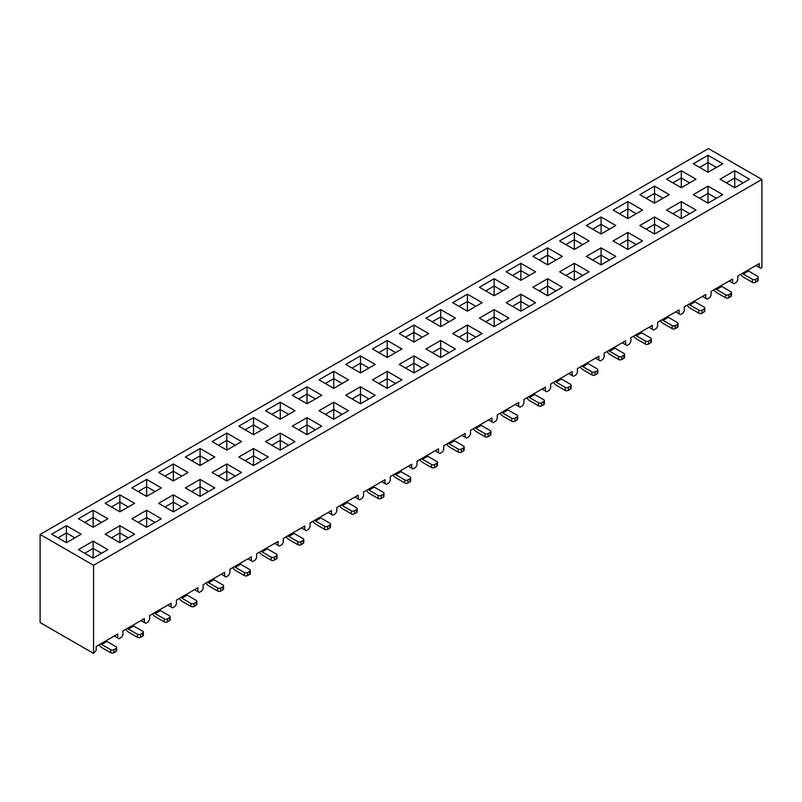 <?xml version="1.0" encoding="UTF-8"?>
<svg xmlns="http://www.w3.org/2000/svg" width="802" height="802" viewBox="0 0 802 802"><rect width="100%" height="100%" fill="white"/><g stroke="black" fill="none" stroke-linecap="round" stroke-linejoin="round"><path stroke-width="1.2" d="M385 479.696L385 483.576L386.374 484.368L388.9 482.914L390.263 480.538L390.263 476.649L411.737 464.258L411.737 468.147L413.1 468.939L415.626 467.476L417 465.11L417 461.22L438.473 448.819L438.473 452.709L439.837 453.501L442.363 452.047L443.727 449.671L443.727 445.782L465.2 433.391L465.2 437.28L466.574 438.062L469.1 436.609L470.463 434.243L470.463 430.353L491.937 417.952L491.937 421.842L493.3 422.634L495.826 421.17L497.2 418.804L497.2 414.915L518.673 402.524L518.673 406.413L520.037 407.195L522.563 405.742L523.927 403.366L523.927 399.486L545.4 387.085L545.4 390.975L546.774 391.767L549.3 390.303L550.663 387.937L550.663 384.048L572.137 371.647L572.137 375.536L573.5 376.328L576.026 374.875L577.4 372.499L577.4 368.609L598.873 356.218L598.873 360.108L600.237 360.9L602.763 359.436L604.127 357.07L604.127 353.181L625.6 340.78L625.6 344.67L626.974 345.462L629.5 344.008L630.863 341.632L630.863 337.742L652.337 325.351L652.337 329.241L653.7 330.023L656.226 328.569L657.6 326.203L657.6 322.314L679.073 309.913L679.073 313.803L680.437 314.595L682.963 313.131L684.327 310.765L684.327 306.875L705.8 294.474L705.8 298.364L707.174 299.156L709.7 297.702L711.063 295.326L711.063 291.437L732.537 279.046L732.537 282.936L733.9 283.728L736.426 282.264L737.8 279.898L737.8 276.008L759.273 263.607L759.273 267.497L760.637 268.289L761.9 267.557L761.9 179.447L93.563 565.31L93.563 653.419L96.2 650.322L96.2 646.432L117.673 634.031L117.673 637.921L119.037 638.713L121.563 637.259L122.927 634.883L122.927 630.994L144.4 618.603L144.4 622.492L145.774 623.284L148.3 621.821L149.663 619.455L149.663 615.565L171.137 603.164L171.137 607.054L172.5 607.846L175.026 606.382L176.4 604.016L176.4 600.127L197.873 587.736L197.873 591.625L199.237 592.407L201.763 590.954L203.127 588.578L203.127 584.698L224.6 572.297L224.6 576.187L225.974 576.979L228.5 575.515L229.863 573.149L229.863 569.26L251.337 556.859L251.337 560.748L252.7 561.54L255.226 560.087L256.6 557.711L256.6 553.821L278.073 541.43L278.073 545.32L279.437 546.112L281.963 544.648L283.327 542.282L283.327 538.393L304.8 525.992L304.8 529.881L306.174 530.673L308.7 529.22L310.063 526.844L310.063 522.954L331.537 510.563L331.537 514.453L332.9 515.235L335.426 513.781L336.8 511.415L336.8 507.526L358.273 495.125L358.273 499.014L359.637 499.806L362.163 498.343L363.527 495.977L363.527 492.087L385 479.696L385 483.576L381.632 481.631L386.374 484.368L388.9 482.914L390.263 480.538L390.263 476.649L411.737 464.258L411.737 468.147L408.368 466.203L413.1 468.939L415.626 467.476L417 465.11L417 461.22L438.473 448.819L438.473 452.709L435.105 450.764L439.837 453.501L442.363 452.047L443.727 449.671L443.727 445.782L465.2 433.391L465.2 437.28L461.832 435.336L466.574 438.062L469.1 436.609L470.463 434.243L470.463 430.353L491.937 417.952L491.937 421.842L488.568 419.897L493.3 422.634L495.826 421.17L497.2 418.804L497.2 414.915L518.673 402.524L518.673 406.413L515.305 404.469L520.037 407.195L522.563 405.742L523.927 403.366L523.927 399.486L545.4 387.085L545.4 390.975L542.032 389.03L546.774 391.767L549.3 390.303L550.663 387.937L550.663 384.048L572.137 371.647L572.137 375.536L568.768 373.592L573.5 376.328L576.026 374.875L577.4 372.499L577.4 368.609L598.873 356.218L598.873 360.108L595.505 358.163L600.237 360.9L602.763 359.436L604.127 357.07L604.127 353.181L625.6 340.78L625.6 344.67L622.232 342.725L626.974 345.462L629.5 344.008L630.863 341.632L630.863 337.742L652.337 325.351L652.337 329.241L648.968 327.296L653.7 330.023L656.226 328.569L657.6 326.203L657.6 322.314L679.073 309.913L679.073 313.803L675.705 311.858L680.437 314.595L682.963 313.131L684.327 310.765L684.327 306.875L705.8 294.474L705.8 298.364L702.432 296.419L707.174 299.156L709.7 297.702L711.063 295.326L711.063 291.437L732.537 279.046L732.537 282.936L729.168 280.991L733.9 283.728L736.426 282.264L737.8 279.898L737.8 276.008L759.273 263.607L759.273 267.497L755.905 265.552L760.637 268.289L761.9 267.557L761.9 179.447L708.437 148.581L761.9 179.447L93.563 565.31L93.563 653.419L96.2 650.322L96.2 646.432L117.673 634.031L117.673 637.921L114.305 635.976L119.037 638.713L121.563 637.259L122.927 634.883L122.927 630.994L144.4 618.603L144.4 622.492L141.032 620.548L145.774 623.284L148.3 621.821L149.663 619.455L149.663 615.565L171.137 603.164L171.137 607.054L167.768 605.109L172.5 607.846L175.026 606.382L176.4 604.016L176.4 600.127L197.873 587.736L197.873 591.625L194.505 589.681L199.237 592.407L201.763 590.954L203.127 588.578L203.127 584.698L224.6 572.297L224.6 576.187L221.232 574.242L225.974 576.979L228.5 575.515L229.863 573.149L229.863 569.26L251.337 556.859L251.337 560.748L247.968 558.804L252.7 561.54L255.226 560.087L256.6 557.711L256.6 553.821L278.073 541.43L278.073 545.32L274.705 543.375L279.437 546.112L281.963 544.648L283.327 542.282L283.327 538.393L304.8 525.992L304.8 529.881L301.432 527.937L306.174 530.673L308.7 529.22L310.063 526.844L310.063 522.954L331.537 510.563L331.537 514.453L328.168 512.508L332.9 515.235L335.426 513.781L336.8 511.415L336.8 507.526L358.273 495.125L358.273 499.014L354.905 497.07L359.637 499.806L362.163 498.343L363.527 495.977L363.527 492.087L385 479.696M40.1 622.553L40.1 534.443L708.437 148.581L40.1 534.443L93.563 565.31L40.1 534.443L40.1 622.553L93.563 653.419L40.1 622.553M627.816 249.452L613.079 240.941L627.816 232.44L642.542 240.941L627.816 249.452L627.816 239.728L619.395 244.59L627.816 239.728L627.816 249.452L642.542 240.941L627.816 232.44L613.079 240.941L627.816 249.452M253.542 465.531L238.816 457.03L253.542 448.518L268.279 457.03L253.542 465.531L253.542 455.807L261.963 460.669L253.542 455.807L245.121 460.669L253.542 455.807L253.542 465.531L268.279 457.03L253.542 448.518L238.816 457.03L253.542 465.531M333.742 419.225L319.016 410.724L333.742 402.213L348.479 410.724L333.742 419.225L333.742 409.511L342.163 414.363L333.742 409.511L325.321 414.363L333.742 409.511L333.742 419.225L348.479 410.724L333.742 402.213L319.016 410.724L333.742 419.225M173.342 511.836L158.616 503.325L173.342 494.824L188.079 503.325L173.342 511.836L173.342 502.112L164.921 506.974L173.342 502.112L173.342 511.836L188.079 503.325L173.342 494.824L173.342 502.112L181.763 506.974L173.342 502.112L173.342 494.824L158.616 503.325L173.342 511.836M387.216 388.358L372.479 379.857L387.216 371.346L401.942 379.857L387.216 388.358L387.216 378.634L395.637 383.496L387.216 378.634L378.795 383.496L387.216 378.634L387.216 388.358L401.942 379.857L387.216 371.346L387.216 378.634L387.216 371.346L372.479 379.857L387.216 388.358M146.616 527.265L131.879 518.764L146.616 510.252L161.342 518.764L146.616 527.265L146.616 517.551L138.195 522.413L146.616 517.551L146.616 527.265L161.342 518.764L146.616 510.252L146.616 517.551L155.037 522.413L146.616 517.551L146.616 510.252L131.879 518.764L146.616 527.265M467.416 342.053L452.679 333.552L467.416 325.041L482.142 333.552L467.416 342.053L467.416 332.339L475.837 337.201L467.416 332.339L458.995 337.201L467.416 332.339L467.416 342.053L482.142 333.552L467.416 325.041L467.416 332.339L467.416 325.041L452.679 333.552L467.416 342.053M681.279 218.585L666.542 210.074L681.279 201.573L696.016 210.074L681.279 218.585L681.279 208.861L689.7 213.723L681.279 208.861L672.858 213.723L681.279 208.861L681.279 218.585L696.016 210.074L681.279 201.573L666.542 210.074L681.279 218.585M119.879 542.703L105.142 534.192L119.879 525.691L134.616 534.192L119.879 542.703L119.879 532.979L111.458 537.841L119.879 532.979L119.879 542.703L134.616 534.192L119.879 525.691L119.879 532.979L128.3 537.841L119.879 532.979L119.879 525.691L105.142 534.192L119.879 542.703M413.942 372.93L399.216 364.419L413.942 355.908L428.679 364.419L413.942 372.93L413.942 363.206L422.363 368.068L413.942 363.206L405.521 368.068L413.942 363.206L413.942 372.93L428.679 364.419L413.942 355.908L399.216 364.419L413.942 372.93M734.742 187.718L720.016 179.207L734.742 170.696L749.479 179.207L734.742 187.718L734.742 177.994L743.163 182.856L734.742 177.994L726.321 182.856L734.742 177.994L734.742 187.718L749.479 179.207L734.742 170.696L720.016 179.207L734.742 187.718M226.816 480.969L212.079 472.458L226.816 463.957L241.542 472.458L226.816 480.969L226.816 471.245L235.237 476.107L226.816 471.245L218.395 476.107L226.816 471.245L226.816 480.969L241.542 472.458L226.816 463.957L226.816 471.245L226.816 463.957L212.079 472.458L226.816 480.969M280.279 450.102L265.542 441.591L280.279 433.08L295.016 441.591L280.279 450.102L280.279 440.378L288.7 445.24L280.279 440.378L271.858 445.24L280.279 440.378L280.279 450.102L295.016 441.591L280.279 433.08L265.542 441.591L280.279 450.102M574.342 280.319L559.616 271.808L574.342 263.307L589.079 271.808L574.342 280.319L574.342 270.595L582.763 275.457L574.342 270.595L565.921 275.457L574.342 270.595L574.342 280.319L589.079 271.808L574.342 263.307L559.616 271.808L574.342 280.319M708.016 203.147L693.279 194.645L708.016 186.134L722.742 194.645L708.016 203.147L708.016 193.422L699.595 198.284L708.016 193.422L708.016 203.147L722.742 194.645L708.016 186.134L693.279 194.645L708.016 203.147M440.679 357.492L425.942 348.98L440.679 340.479L455.416 348.98L440.679 357.492L440.679 347.767L449.1 352.629L440.679 347.767L432.258 352.629L440.679 347.767L440.679 357.492L455.416 348.98L440.679 340.479L425.942 348.98L440.679 357.492M93.142 558.142L78.416 549.631L93.142 541.119L107.879 549.631L93.142 558.142L93.142 548.418L101.563 553.28L93.142 548.418L84.721 553.28L93.142 548.418L93.142 558.142L107.879 549.631L93.142 541.119L93.142 548.418L93.142 541.119L78.416 549.631L93.142 558.142M200.079 496.398L185.342 487.897L200.079 479.385L214.816 487.897L200.079 496.398L200.079 486.674L208.5 491.536L200.079 486.674L191.658 491.536L200.079 486.674L200.079 496.398L214.816 487.897L200.079 479.385L185.342 487.897L200.079 496.398M494.142 326.625L479.416 318.113L494.142 309.612L508.879 318.113L494.142 326.625L494.142 316.9L502.563 321.762L494.142 316.9L485.721 321.762L494.142 316.9L494.142 326.625L508.879 318.113L494.142 309.612L479.416 318.113L494.142 326.625M654.542 234.014L639.816 225.512L654.542 217.001L669.279 225.512L654.542 234.014L654.542 224.299L646.121 229.151L654.542 224.299L654.542 234.014L669.279 225.512L654.542 217.001L654.542 224.299L662.963 229.151L654.542 224.299L654.542 217.001L639.816 225.512L654.542 234.014M307.016 434.664L292.279 426.153L307.016 417.652L321.742 426.153L307.016 434.664L307.016 424.94L315.437 429.802L307.016 424.94L298.595 429.802L307.016 424.94L307.016 434.664L321.742 426.153L307.016 417.652L292.279 426.153L307.016 434.664M520.879 311.186L506.142 302.685L520.879 294.174L535.616 302.685L520.879 311.186L520.879 301.462L529.3 306.324L520.879 301.462L512.458 306.324L520.879 301.462L520.879 311.186L535.616 302.685L520.879 294.174L520.879 301.462L520.879 294.174L506.142 302.685L520.879 311.186M601.079 264.881L586.342 256.379L601.079 247.868L615.816 256.379L601.079 264.881L601.079 255.166L592.658 260.028L601.079 255.166L601.079 264.881L615.816 256.379L601.079 247.868L601.079 255.166L609.5 260.028L601.079 255.166L601.079 247.868L586.342 256.379L601.079 264.881M360.479 403.797L345.742 395.286L360.479 386.785L375.216 395.286L360.479 403.797L360.479 394.073L368.9 398.935L360.479 394.073L352.058 398.935L360.479 394.073L360.479 403.797L375.216 395.286L360.479 386.785L360.479 394.073L360.479 386.785L345.742 395.286L360.479 403.797M547.616 295.758L532.879 287.246L547.616 278.735L562.342 287.246L547.616 295.758L547.616 286.033L556.037 290.895L547.616 286.033L539.195 290.895L547.616 286.033L547.616 295.758L562.342 287.246L547.616 278.735L547.616 286.033L547.616 278.735L532.879 287.246L547.616 295.758M387.216 357.492L372.479 348.98L387.216 340.479L401.942 348.98L387.216 357.492L387.216 347.767L378.795 352.629L387.216 347.767L387.216 357.492L401.942 348.98L387.216 340.479L387.216 347.767L395.637 352.629L387.216 347.767L387.216 340.479L372.479 348.98L387.216 357.492M681.279 187.718L666.542 179.207L681.279 170.696L696.016 179.207L681.279 187.718L681.279 177.994L689.7 182.856L681.279 177.994L672.858 182.856L681.279 177.994L681.279 187.718L696.016 179.207L681.279 170.696L666.542 179.207L681.279 187.718M360.479 372.93L345.742 364.419L360.479 355.908L375.216 364.419L360.479 372.93L360.479 363.206L352.058 368.068L360.479 363.206L360.479 372.93L375.216 364.419L360.479 355.908L345.742 364.419L360.479 372.93M574.342 249.452L559.616 240.941L574.342 232.44L589.079 240.941L574.342 249.452L574.342 239.728L565.921 244.59L574.342 239.728L574.342 249.452L589.079 240.941L574.342 232.44L574.342 239.728L582.763 244.59L574.342 239.728L574.342 232.44L559.616 240.941L574.342 249.452M413.942 342.053L399.216 333.552L413.942 325.041L428.679 333.552L413.942 342.053L413.942 332.339L405.521 337.201L413.942 332.339L413.942 342.053L428.679 333.552L413.942 325.041L399.216 333.552L413.942 342.053M601.079 234.014L586.342 225.512L601.079 217.001L615.816 225.512L601.079 234.014L601.079 224.299L592.658 229.151L601.079 224.299L601.079 234.014L615.816 225.512L601.079 217.001L601.079 224.299L609.5 229.151L601.079 224.299L601.079 217.001L586.342 225.512L601.079 234.014M280.279 419.225L265.542 410.724L280.279 402.213L295.016 410.724L280.279 419.225L280.279 409.511L288.7 414.363L280.279 409.511L271.858 414.363L280.279 409.511L280.279 419.225L295.016 410.724L280.279 402.213L265.542 410.724L280.279 419.225M520.879 280.319L506.142 271.808L520.879 263.307L535.616 271.808L520.879 280.319L520.879 270.595L529.3 275.457L520.879 270.595L512.458 275.457L520.879 270.595L520.879 280.319L535.616 271.808L520.879 263.307L506.142 271.808L520.879 280.319M119.879 511.836L105.142 503.325L119.879 494.824L134.616 503.325L119.879 511.836L119.879 502.112L128.3 506.974L119.879 502.112L111.458 506.974L119.879 502.112L119.879 511.836L134.616 503.325L119.879 494.824L119.879 502.112L119.879 494.824L105.142 503.325L119.879 511.836M467.416 311.186L452.679 302.685L467.416 294.174L482.142 302.685L467.416 311.186L467.416 301.462L475.837 306.324L467.416 301.462L458.995 306.324L467.416 301.462L467.416 311.186L482.142 302.685L467.416 294.174L467.416 301.462L467.416 294.174L452.679 302.685L467.416 311.186M66.416 542.703L51.679 534.192L66.416 525.691L81.142 534.192L66.416 542.703L66.416 532.979L74.837 537.841L66.416 532.979L57.995 537.841L66.416 532.979L66.416 542.703L81.142 534.192L66.416 525.691L66.416 532.979L66.416 525.691L51.679 534.192L66.416 542.703M200.079 465.531L185.342 457.03L200.079 448.518L214.816 457.03L200.079 465.531L200.079 455.807L191.658 460.669L200.079 455.807L200.079 465.531L214.816 457.03L200.079 448.518L200.079 455.807L208.5 460.669L200.079 455.807L200.079 448.518L185.342 457.03L200.079 465.531M253.542 434.664L238.816 426.153L253.542 417.652L268.279 426.153L253.542 434.664L253.542 424.94L261.963 429.802L253.542 424.94L245.121 429.802L253.542 424.94L253.542 434.664L268.279 426.153L253.542 417.652L253.542 424.94L253.542 417.652L238.816 426.153L253.542 434.664M440.679 326.625L425.942 318.113L440.679 309.612L455.416 318.113L440.679 326.625L440.679 316.9L449.1 321.762L440.679 316.9L432.258 321.762L440.679 316.9L440.679 326.625L455.416 318.113L440.679 309.612L425.942 318.113L440.679 326.625M226.816 450.102L212.079 441.591L226.816 433.08L241.542 441.591L226.816 450.102L226.816 440.378L235.237 445.24L226.816 440.378L218.395 445.24L226.816 440.378L226.816 450.102L241.542 441.591L226.816 433.08L226.816 440.378L226.816 433.08L212.079 441.591L226.816 450.102M547.616 264.881L532.879 256.379L547.616 247.868L562.342 256.379L547.616 264.881L547.616 255.166L556.037 260.028L547.616 255.166L539.195 260.028L547.616 255.166L547.616 264.881L562.342 256.379L547.616 247.868L547.616 255.166L547.616 247.868L532.879 256.379L547.616 264.881M173.342 480.969L158.616 472.458L173.342 463.957L188.079 472.458L173.342 480.969L173.342 471.245L181.763 476.107L173.342 471.245L164.921 476.107L173.342 471.245L173.342 480.969L188.079 472.458L173.342 463.957L173.342 471.245L173.342 463.957L158.616 472.458L173.342 480.969M333.742 388.358L319.016 379.857L333.742 371.346L348.479 379.857L333.742 388.358L333.742 378.634L342.163 383.496L333.742 378.634L325.321 383.496L333.742 378.634L333.742 388.358L348.479 379.857L333.742 371.346L333.742 378.634L333.742 371.346L319.016 379.857L333.742 388.358M307.016 403.797L292.279 395.286L307.016 386.785L321.742 395.286L307.016 403.797L307.016 394.073L298.595 398.935L307.016 394.073L307.016 403.797L321.742 395.286L307.016 386.785L307.016 394.073L315.437 398.935L307.016 394.073L307.016 386.785L292.279 395.286L307.016 403.797M627.816 218.585L613.079 210.074L627.816 201.573L642.542 210.074L627.816 218.585L627.816 208.861L619.395 213.723L627.816 208.861L627.816 218.585L642.542 210.074L627.816 201.573L613.079 210.074L627.816 218.585M708.016 172.28L693.279 163.768L708.016 155.267L722.742 163.768L708.016 172.28L708.016 162.555L716.437 167.417L708.016 162.555L699.595 167.417L708.016 162.555L708.016 172.28L722.742 163.768L708.016 155.267L708.016 162.555L708.016 155.267L693.279 163.768L708.016 172.28M146.616 496.398L131.879 487.897L146.616 479.385L161.342 487.897L146.616 496.398L146.616 486.674L155.037 491.536L146.616 486.674L138.195 491.536L146.616 486.674L146.616 496.398L161.342 487.897L146.616 479.385L131.879 487.897L146.616 496.398M654.542 203.147L639.816 194.645L654.542 186.134L669.279 194.645L654.542 203.147L654.542 193.422L662.963 198.284L654.542 193.422L646.121 198.284L654.542 193.422L654.542 203.147L669.279 194.645L654.542 186.134L639.816 194.645L654.542 203.147M494.142 295.758L479.416 287.246L494.142 278.735L508.879 287.246L494.142 295.758L494.142 286.033L485.721 290.895L494.142 286.033L494.142 295.758L508.879 287.246L494.142 278.735L479.416 287.246L494.142 295.758M93.142 527.265L78.416 518.764L93.142 510.252L107.879 518.764L93.142 527.265L93.142 517.551L101.563 522.413L93.142 517.551L84.721 522.413L93.142 517.551L93.142 527.265L107.879 518.764L93.142 510.252L78.416 518.764L93.142 527.265M748.537 271.026L757.589 276.249L748.537 271.026L743.274 274.063A2.977 1.714 60 0 1 742.401 273.352A2.977 1.714 60 0 0 743.274 274.063L752.326 279.286L743.274 274.063L748.537 271.026A2.977 1.714 -120 0 1 747.664 270.304A2.977 1.714 -120 0 0 748.537 271.026M743.795 277.402L752.326 282.324L752.326 279.286A2.236 1.293 0 0 0 755.484 279.286L757.589 278.073A2.236 1.293 0 0 0 757.589 276.249A2.236 1.293 180 0 1 758.241 277.161A2.236 1.293 180 0 1 757.589 278.073L755.484 279.286A2.236 1.293 180 0 1 752.326 279.286L752.326 282.324L743.795 277.402A7.439 4.301 60 0 1 740.637 274.364A7.439 4.301 -120 0 0 743.795 277.402M757.589 279.286A2.236 1.293 180 0 1 757.589 281.111L755.484 282.324A2.236 1.293 180 0 1 752.326 282.324A2.236 1.293 0 0 0 755.484 282.324L755.484 279.286L755.484 282.324L757.589 281.111L757.589 278.073L757.589 281.111A2.236 1.293 0 0 0 758.241 280.199L758.241 277.161M708.016 193.422L716.437 198.284L708.016 193.422L708.016 186.134L708.016 193.422M730.853 294.725A2.236 1.293 180 0 1 730.853 296.55L728.747 297.763A2.236 1.293 180 0 1 725.589 297.763L717.068 292.84L725.589 297.763L725.589 294.725L716.537 289.492A2.977 1.714 60 0 1 715.675 288.78A2.977 1.714 60 0 0 716.537 289.492L725.589 294.725A2.236 1.293 0 0 0 728.747 294.725L730.853 293.512A2.236 1.293 0 0 0 730.853 291.687L721.8 286.454L730.853 291.687A2.236 1.293 180 0 1 731.504 292.6A2.236 1.293 180 0 1 730.853 293.512L728.747 294.725A2.236 1.293 180 0 1 725.589 294.725L725.589 297.763A2.236 1.293 0 0 0 728.747 297.763L728.747 294.725L728.747 297.763L730.853 296.55L730.853 293.512L730.853 296.55A2.236 1.293 0 0 0 731.504 295.637L731.504 292.6M720.938 285.743A2.977 1.714 -120 0 0 721.8 286.454L716.537 289.492L721.8 286.454A2.977 1.714 -120 0 1 720.938 285.743M713.91 289.803A7.439 4.301 -120 0 0 717.068 292.84A7.439 4.301 60 0 1 713.91 289.803M755.905 265.552L760.637 268.289L755.905 265.552M734.742 177.994L734.742 170.696L734.742 177.994M681.279 177.994L681.279 170.696L681.279 177.994M729.168 280.991L733.9 283.728L729.168 280.991M413.942 332.339L422.363 337.201L413.942 332.339L413.942 325.041L413.942 332.339M627.816 208.861L636.237 213.723L627.816 208.861L627.816 201.573L627.816 208.861M494.142 286.033L502.563 290.895L494.142 286.033L494.142 278.735L494.142 286.033M360.479 363.206L368.9 368.068L360.479 363.206L360.479 355.908L360.479 363.206M627.816 239.728L636.237 244.59L627.816 239.728L627.816 232.44L627.816 239.728M142.716 634.282A2.236 1.293 180 0 1 142.716 636.096L140.611 637.319A2.236 1.293 180 0 1 137.453 637.319L128.932 632.397L137.453 637.319L137.453 634.282L128.4 629.049A2.977 1.714 60 0 1 127.538 628.337A2.977 1.714 60 0 0 128.4 629.049L137.453 634.282A2.236 1.293 0 0 0 140.611 634.282L142.716 633.059A2.236 1.293 0 0 0 142.716 631.244L133.663 626.011L142.716 631.244A2.236 1.293 180 0 1 143.368 632.146A2.236 1.293 180 0 1 142.716 633.059L140.611 634.282A2.236 1.293 180 0 1 137.453 634.282L137.453 637.319A2.236 1.293 0 0 0 140.611 637.319L140.611 634.282L140.611 637.319L142.716 636.096L142.716 633.059L142.716 636.096A2.236 1.293 0 0 0 143.368 635.194L143.368 632.146M436.789 464.498A2.236 1.293 180 0 1 436.789 466.323L434.684 467.536A2.236 1.293 180 0 1 431.526 467.536L422.995 462.614L431.526 467.536L431.526 464.498L422.474 459.275A2.977 1.714 60 0 1 421.601 458.564A2.977 1.714 60 0 0 422.474 459.275L431.526 464.498A2.236 1.293 0 0 0 434.684 464.498L436.789 463.285A2.236 1.293 0 0 0 436.789 461.461L427.737 456.238L436.789 461.461A2.236 1.293 180 0 1 437.441 462.373A2.236 1.293 180 0 1 436.789 463.285L434.684 464.498A2.236 1.293 180 0 1 431.526 464.498L431.526 467.536A2.236 1.293 0 0 0 434.684 467.536L434.684 464.498L434.684 467.536L436.789 466.323L436.789 463.285L436.789 466.323A2.236 1.293 0 0 0 437.441 465.411L437.441 462.373M132.801 625.299A2.977 1.714 -120 0 0 133.663 626.011L128.4 629.049L133.663 626.011A2.977 1.714 -120 0 1 132.801 625.299M276.389 557.109A2.236 1.293 180 0 1 276.389 558.934L274.284 560.147A2.236 1.293 180 0 1 271.126 560.147L262.595 555.225L271.126 560.147L271.126 557.109L262.074 551.876A2.977 1.714 60 0 1 261.201 551.164A2.977 1.714 60 0 0 262.074 551.876L271.126 557.109A2.236 1.293 0 0 0 274.284 557.109L276.389 555.886A2.236 1.293 0 0 0 276.389 554.072L267.337 548.839L276.389 554.072A2.236 1.293 180 0 1 277.041 554.984A2.236 1.293 180 0 1 276.389 555.886L274.284 557.109A2.236 1.293 180 0 1 271.126 557.109L271.126 560.147A2.236 1.293 0 0 0 274.284 560.147L274.284 557.109L274.284 560.147L276.389 558.934L276.389 555.886L276.389 558.934A2.236 1.293 0 0 0 277.041 558.022L277.041 554.984M481.2 425.371L490.253 430.594L481.2 425.371L475.937 428.408A2.977 1.714 60 0 1 475.075 427.687A2.977 1.714 60 0 0 475.937 428.408L484.989 433.631L475.937 428.408L481.2 425.371A2.977 1.714 -120 0 1 480.338 424.649A2.977 1.714 -120 0 0 481.2 425.371M690.332 308.269L698.853 313.191L698.853 310.153L689.8 304.93A2.977 1.714 60 0 1 688.938 304.219A2.977 1.714 60 0 0 689.8 304.93L698.853 310.153A2.236 1.293 0 0 0 702.011 310.153L704.116 308.94A2.236 1.293 0 0 0 704.116 307.116L695.063 301.893L704.116 307.116A2.236 1.293 180 0 1 704.768 308.028A2.236 1.293 180 0 1 704.116 308.94L702.011 310.153A2.236 1.293 180 0 1 698.853 310.153L698.853 313.191L690.332 308.269A7.439 4.301 60 0 1 687.174 305.231A7.439 4.301 -120 0 0 690.332 308.269M663.595 323.707L672.126 328.63L672.126 325.592L663.074 320.369A2.977 1.714 60 0 1 662.201 319.647A2.977 1.714 60 0 0 663.074 320.369L672.126 325.592A2.236 1.293 0 0 0 675.284 325.592L677.389 324.379A2.236 1.293 0 0 0 677.389 322.554L668.337 317.331L677.389 322.554A2.236 1.293 180 0 1 678.041 323.467A2.236 1.293 180 0 1 677.389 324.379L675.284 325.592A2.236 1.293 180 0 1 672.126 325.592L672.126 328.63L663.595 323.707A7.439 4.301 60 0 1 660.437 320.67A7.439 4.301 -120 0 0 663.595 323.707M636.868 339.146L645.389 344.068L645.389 341.02L636.337 335.797A2.977 1.714 60 0 1 635.475 335.086A2.977 1.714 60 0 0 636.337 335.797L645.389 341.02A2.236 1.293 0 0 0 648.547 341.02L650.653 339.807A2.236 1.293 0 0 0 650.653 337.983L641.6 332.76L650.653 337.983A2.236 1.293 180 0 1 651.304 338.895A2.236 1.293 180 0 1 650.653 339.807L648.547 341.02A2.236 1.293 180 0 1 645.389 341.02L645.389 344.068L636.868 339.146A7.439 4.301 60 0 1 633.71 336.108A7.439 4.301 -120 0 0 636.868 339.146M610.132 354.574L618.653 359.497L618.653 356.459L609.6 351.236A2.977 1.714 60 0 1 608.738 350.514A2.977 1.714 60 0 0 609.6 351.236L618.653 356.459A2.236 1.293 0 0 0 621.811 356.459L623.916 355.246A2.236 1.293 0 0 0 623.916 353.421L614.863 348.198L623.916 353.421A2.236 1.293 180 0 1 624.568 354.334A2.236 1.293 180 0 1 623.916 355.246L621.811 356.459A2.236 1.293 180 0 1 618.653 356.459L618.653 359.497L610.132 354.574A7.439 4.301 60 0 1 606.974 351.537A7.439 4.301 -120 0 0 610.132 354.574M583.395 370.013L591.926 374.935L591.926 371.897L582.874 366.664A2.977 1.714 60 0 1 582.001 365.953A2.977 1.714 60 0 0 582.874 366.664L591.926 371.897A2.236 1.293 0 0 0 595.084 371.897L597.189 370.674A2.236 1.293 0 0 0 597.189 368.86L588.137 363.627L597.189 368.86A2.236 1.293 180 0 1 597.841 369.772A2.236 1.293 180 0 1 597.189 370.674L595.084 371.897A2.236 1.293 180 0 1 591.926 371.897L591.926 374.935L583.395 370.013A7.439 4.301 60 0 1 580.237 366.975A7.439 4.301 -120 0 0 583.395 370.013M347.537 502.543L356.589 507.766L347.537 502.543L342.274 505.581A2.977 1.714 60 0 1 341.401 504.859A2.977 1.714 60 0 0 342.274 505.581L351.326 510.804L342.274 505.581L347.537 502.543A2.977 1.714 -120 0 1 346.664 501.821A2.977 1.714 -120 0 0 347.537 502.543M556.668 385.441L565.189 390.363L565.189 387.326L556.137 382.103A2.977 1.714 60 0 1 555.275 381.391A2.977 1.714 60 0 0 556.137 382.103L565.189 387.326A2.236 1.293 0 0 0 568.347 387.326L570.453 386.113A2.236 1.293 0 0 0 570.453 384.288L561.4 379.065L570.453 384.288A2.236 1.293 180 0 1 571.104 385.201A2.236 1.293 180 0 1 570.453 386.113L568.347 387.326A2.236 1.293 180 0 1 565.189 387.326L565.189 390.363L556.668 385.441A7.439 4.301 60 0 1 553.51 382.404A7.439 4.301 -120 0 0 556.668 385.441M529.932 400.88L538.453 405.802L538.453 402.764L529.4 397.541A2.977 1.714 60 0 1 528.538 396.82A2.977 1.714 60 0 0 529.4 397.541L538.453 402.764A2.236 1.293 0 0 0 541.611 402.764L543.716 401.551A2.236 1.293 0 0 0 543.716 399.727L534.663 394.494L543.716 399.727A2.236 1.293 180 0 1 544.368 400.639A2.236 1.293 180 0 1 543.716 401.551L541.611 402.764A2.236 1.293 180 0 1 538.453 402.764L538.453 405.802L529.932 400.88A7.439 4.301 60 0 1 526.774 397.842A7.439 4.301 -120 0 0 529.932 400.88M503.195 416.318L511.726 421.23L511.726 418.193L502.674 412.97A2.977 1.714 60 0 1 501.801 412.258A2.977 1.714 60 0 0 502.674 412.97L511.726 418.193A2.236 1.293 0 0 0 514.884 418.193L516.989 416.98A2.236 1.293 0 0 0 516.989 415.155L507.937 409.932L516.989 415.155A2.236 1.293 180 0 1 517.641 416.068A2.236 1.293 180 0 1 516.989 416.98L514.884 418.193A2.236 1.293 180 0 1 511.726 418.193L511.726 421.23L503.195 416.318A7.439 4.301 60 0 1 500.037 413.271A7.439 4.301 -120 0 0 503.195 416.318M476.468 431.747L484.989 436.669L484.989 433.631A2.236 1.293 0 0 0 488.147 433.631L490.253 432.418A2.236 1.293 0 0 0 490.253 430.594A2.236 1.293 180 0 1 490.904 431.506A2.236 1.293 180 0 1 490.253 432.418L488.147 433.631A2.236 1.293 180 0 1 484.989 433.631L484.989 436.669L476.468 431.747A7.439 4.301 60 0 1 473.31 428.709A7.439 4.301 -120 0 0 476.468 431.747M449.732 447.185L458.253 452.107L458.253 449.07L449.2 443.837A2.977 1.714 60 0 1 448.338 443.125A2.977 1.714 60 0 0 449.2 443.837L458.253 449.07A2.236 1.293 0 0 0 461.411 449.07L463.516 447.847A2.236 1.293 0 0 0 463.516 446.032L454.463 440.799L463.516 446.032A2.236 1.293 180 0 1 464.168 446.935A2.236 1.293 180 0 1 463.516 447.847L461.411 449.07A2.236 1.293 180 0 1 458.253 449.07L458.253 452.107L449.732 447.185A7.439 4.301 60 0 1 446.574 444.148A7.439 4.301 -120 0 0 449.732 447.185M704.116 310.153A2.236 1.293 180 0 1 704.116 311.978L702.011 313.191A2.236 1.293 180 0 1 698.853 313.191A2.236 1.293 0 0 0 702.011 313.191L702.011 310.153L702.011 313.191L704.116 311.978L704.116 308.94L704.116 311.978A2.236 1.293 0 0 0 704.768 311.066L704.768 308.028M419.837 459.576A7.439 4.301 -120 0 0 422.995 462.614A7.439 4.301 60 0 1 419.837 459.576M677.389 325.592A2.236 1.293 180 0 1 677.389 327.416L675.284 328.63A2.236 1.293 180 0 1 672.126 328.63A2.236 1.293 0 0 0 675.284 328.63L675.284 325.592L675.284 328.63L677.389 327.416L677.389 324.379L677.389 327.416A2.236 1.293 0 0 0 678.041 326.504L678.041 323.467M396.268 478.052L404.789 482.974L404.789 479.937L395.737 474.704A2.977 1.714 60 0 1 394.875 473.992A2.977 1.714 60 0 0 395.737 474.704L404.789 479.937A2.236 1.293 0 0 0 407.947 479.937L410.053 478.724A2.236 1.293 0 0 0 410.053 476.899L401 471.666L410.053 476.899A2.236 1.293 180 0 1 410.704 477.812A2.236 1.293 180 0 1 410.053 478.724L407.947 479.937A2.236 1.293 180 0 1 404.789 479.937L404.789 482.974L396.268 478.052A7.439 4.301 60 0 1 393.11 475.015A7.439 4.301 -120 0 0 396.268 478.052M650.653 341.03A2.236 1.293 180 0 1 650.653 342.845L648.547 344.068A2.236 1.293 180 0 1 645.389 344.068A2.236 1.293 0 0 0 648.547 344.068L648.547 341.02L648.547 344.068L650.653 342.845L650.653 339.807L650.653 342.845A2.236 1.293 0 0 0 651.304 341.933L651.304 338.895M369.532 493.481L378.053 498.403L378.053 495.365L369 490.142A2.977 1.714 60 0 1 368.138 489.431A2.977 1.714 60 0 0 369 490.142L378.053 495.365A2.236 1.293 0 0 0 381.211 495.365L383.316 494.152A2.236 1.293 0 0 0 383.316 492.328L374.263 487.105L383.316 492.328A2.236 1.293 180 0 1 383.968 493.24A2.236 1.293 180 0 1 383.316 494.152L381.211 495.365A2.236 1.293 180 0 1 378.053 495.365L378.053 498.403L369.532 493.481A7.439 4.301 60 0 1 366.374 490.443A7.439 4.301 -120 0 0 369.532 493.481M623.916 356.459A2.236 1.293 180 0 1 623.916 358.283L621.811 359.497A2.236 1.293 180 0 1 618.653 359.497A2.236 1.293 0 0 0 621.811 359.497L621.811 356.459L621.811 359.497L623.916 358.283L623.916 355.246L623.916 358.283A2.236 1.293 0 0 0 624.568 357.371L624.568 354.334M342.795 508.919L351.326 513.841L351.326 510.804A2.236 1.293 0 0 0 354.484 510.804L356.589 509.591A2.236 1.293 0 0 0 356.589 507.766A2.236 1.293 180 0 1 357.241 508.679A2.236 1.293 180 0 1 356.589 509.591L354.484 510.804A2.236 1.293 180 0 1 351.326 510.804L351.326 513.841L342.795 508.919A7.439 4.301 60 0 1 339.637 505.882A7.439 4.301 -120 0 0 342.795 508.919M316.068 524.358L324.589 529.28L324.589 526.242L315.537 521.009A2.977 1.714 60 0 1 314.675 520.298A2.977 1.714 60 0 0 315.537 521.009L324.589 526.242A2.236 1.293 0 0 0 327.747 526.242L329.853 525.019A2.236 1.293 0 0 0 329.853 523.195L320.8 517.972L329.853 523.195A2.236 1.293 180 0 1 330.504 524.107A2.236 1.293 180 0 1 329.853 525.019L327.747 526.242A2.236 1.293 180 0 1 324.589 526.242L324.589 529.28L316.068 524.358A7.439 4.301 60 0 1 312.91 521.32A7.439 4.301 -120 0 0 316.068 524.358M570.453 387.326A2.236 1.293 180 0 1 570.453 389.15L568.347 390.363A2.236 1.293 180 0 1 565.189 390.363A2.236 1.293 0 0 0 568.347 390.363L568.347 387.326L568.347 390.363L570.453 389.15L570.453 386.113L570.453 389.15A2.236 1.293 0 0 0 571.104 388.238L571.104 385.201M289.332 539.786L297.853 544.708L297.853 541.671L288.8 536.448A2.977 1.714 60 0 1 287.938 535.726A2.977 1.714 60 0 0 288.8 536.448L297.853 541.671A2.236 1.293 0 0 0 301.011 541.671L303.116 540.458A2.236 1.293 0 0 0 303.116 538.633L294.063 533.41L303.116 538.633A2.236 1.293 180 0 1 303.768 539.546A2.236 1.293 180 0 1 303.116 540.458L301.011 541.671A2.236 1.293 180 0 1 297.853 541.671L297.853 544.708L289.332 539.786A7.439 4.301 60 0 1 286.174 536.749A7.439 4.301 -120 0 0 289.332 539.786M516.989 418.193A2.236 1.293 180 0 1 516.989 420.017L514.884 421.23A2.236 1.293 180 0 1 511.726 421.23A2.236 1.293 0 0 0 514.884 421.23L514.884 418.193L514.884 421.23L516.989 420.017L516.989 416.98L516.989 420.017A2.236 1.293 0 0 0 517.641 419.105L517.641 416.068M259.437 552.187A7.439 4.301 -120 0 0 262.595 555.225A7.439 4.301 60 0 1 259.437 552.187M235.868 570.653L244.389 575.575L244.389 572.538L235.337 567.315A2.977 1.714 60 0 1 234.475 566.603A2.977 1.714 60 0 0 235.337 567.315L244.389 572.538A2.236 1.293 0 0 0 247.547 572.538L249.653 571.325L247.547 572.538A2.236 1.293 180 0 1 244.389 572.538L244.389 575.575L235.868 570.653A7.439 4.301 60 0 1 232.71 567.615A7.439 4.301 -120 0 0 235.868 570.653M209.132 586.092L217.653 591.014L217.653 587.976L208.6 582.753A2.977 1.714 60 0 1 207.738 582.031A2.977 1.714 60 0 0 208.6 582.753L217.653 587.976A2.236 1.293 0 0 0 220.811 587.976L222.916 586.763A2.236 1.293 0 0 0 222.916 584.939L213.863 579.716L222.916 584.939A2.236 1.293 180 0 1 223.568 585.851A2.236 1.293 180 0 1 222.916 586.763L220.811 587.976A2.236 1.293 180 0 1 217.653 587.976L217.653 591.014L209.132 586.092A7.439 4.301 60 0 1 205.974 583.054A7.439 4.301 -120 0 0 209.132 586.092M463.516 449.07A2.236 1.293 180 0 1 463.516 450.884L461.411 452.107A2.236 1.293 180 0 1 458.253 452.107A2.236 1.293 0 0 0 461.411 452.107L461.411 449.07L461.411 452.107L463.516 450.884L463.516 447.847L463.516 450.884A2.236 1.293 0 0 0 464.168 449.982L464.168 446.935M694.201 301.181A2.977 1.714 -120 0 0 695.063 301.893L689.8 304.93L695.063 301.893A2.977 1.714 -120 0 1 694.201 301.181M182.395 601.53L190.926 606.452L190.926 603.405L181.874 598.182A2.977 1.714 60 0 1 181.001 597.47A2.977 1.714 60 0 0 181.874 598.182L190.926 603.405A2.236 1.293 0 0 0 194.084 603.405L196.189 602.192A2.236 1.293 0 0 0 196.189 600.367L187.137 595.144L196.189 600.367A2.236 1.293 180 0 1 196.841 601.279A2.236 1.293 180 0 1 196.189 602.192L194.084 603.405A2.236 1.293 180 0 1 190.926 603.405L190.926 606.452L182.395 601.53A7.439 4.301 60 0 1 179.237 598.482A7.439 4.301 -120 0 0 182.395 601.53M667.464 316.61A2.977 1.714 -120 0 0 668.337 317.331L663.074 320.369L668.337 317.331A2.977 1.714 -120 0 1 667.464 316.61M155.668 616.959L164.189 621.881L164.189 618.843L155.137 613.62A2.977 1.714 60 0 1 154.275 612.898A2.977 1.714 60 0 0 155.137 613.62L164.189 618.843A2.236 1.293 0 0 0 167.347 618.843L169.453 617.63A2.236 1.293 0 0 0 169.453 615.806L160.4 610.583L169.453 615.806A2.236 1.293 180 0 1 170.104 616.718A2.236 1.293 180 0 1 169.453 617.63L167.347 618.843A2.236 1.293 180 0 1 164.189 618.843L164.189 621.881L155.668 616.959A7.439 4.301 60 0 1 152.51 613.921A7.439 4.301 -120 0 0 155.668 616.959M410.053 479.937A2.236 1.293 180 0 1 410.053 481.761L407.947 482.974A2.236 1.293 180 0 1 404.789 482.974A2.236 1.293 0 0 0 407.947 482.974L407.947 479.937L407.947 482.974L410.053 481.761L410.053 478.724L410.053 481.761A2.236 1.293 0 0 0 410.704 480.849L410.704 477.812M640.738 332.048A2.977 1.714 -120 0 0 641.6 332.76L636.337 335.797L641.6 332.76A2.977 1.714 -120 0 1 640.738 332.048M125.774 629.359A7.439 4.301 -120 0 0 128.932 632.397A7.439 4.301 60 0 1 125.774 629.359M383.316 495.365A2.236 1.293 180 0 1 383.316 497.19L381.211 498.403A2.236 1.293 180 0 1 378.053 498.403A2.236 1.293 0 0 0 381.211 498.403L381.211 495.365L381.211 498.403L383.316 497.19L383.316 494.152L383.316 497.19A2.236 1.293 0 0 0 383.968 496.278L383.968 493.24M614.001 347.477A2.977 1.714 -120 0 0 614.863 348.198L609.6 351.236L614.863 348.198A2.977 1.714 -120 0 1 614.001 347.477M102.195 647.826L110.726 652.748L110.726 649.71L101.674 644.487A2.977 1.714 60 0 1 100.801 643.775A2.977 1.714 60 0 0 101.674 644.487L110.726 649.71A2.236 1.293 0 0 0 113.884 649.71L115.989 648.497A2.236 1.293 0 0 0 115.989 646.673L106.937 641.45L115.989 646.673A2.236 1.293 180 0 1 116.641 647.585A2.236 1.293 180 0 1 115.989 648.497L113.884 649.71A2.236 1.293 180 0 1 110.726 649.71L110.726 652.748L102.195 647.826A7.439 4.301 60 0 1 99.037 644.788A7.439 4.301 -120 0 0 102.195 647.826M356.589 510.804A2.236 1.293 180 0 1 356.589 512.628L354.484 513.841A2.236 1.293 180 0 1 351.326 513.841A2.236 1.293 0 0 0 354.484 513.841L354.484 510.804L354.484 513.841L356.589 512.628L356.589 509.591L356.589 512.628A2.236 1.293 0 0 0 357.241 511.716L357.241 508.679M587.264 362.915A2.977 1.714 -120 0 0 588.137 363.627L582.874 366.664L588.137 363.627A2.977 1.714 -120 0 1 587.264 362.915M329.853 526.242A2.236 1.293 180 0 1 329.853 528.057L327.747 529.28A2.236 1.293 180 0 1 324.589 529.28A2.236 1.293 0 0 0 327.747 529.28L327.747 526.242L327.747 529.28L329.853 528.057L329.853 525.019L329.853 528.057A2.236 1.293 0 0 0 330.504 527.145L330.504 524.107M560.538 378.354A2.977 1.714 -120 0 0 561.4 379.065L556.137 382.103L561.4 379.065A2.977 1.714 -120 0 1 560.538 378.354M303.116 541.671A2.236 1.293 180 0 1 303.116 543.495L301.011 544.708A2.236 1.293 180 0 1 297.853 544.708A2.236 1.293 0 0 0 301.011 544.708L301.011 541.671L301.011 544.708L303.116 543.495L303.116 540.458L303.116 543.495A2.236 1.293 0 0 0 303.768 542.583L303.768 539.546M533.801 393.782A2.977 1.714 -120 0 0 534.663 394.494L529.4 397.541L534.663 394.494A2.977 1.714 -120 0 1 533.801 393.782M507.065 409.22A2.977 1.714 -120 0 0 507.937 409.932L502.674 412.97L507.937 409.932A2.977 1.714 -120 0 1 507.065 409.22M249.653 572.538A2.236 1.293 180 0 1 249.653 574.362L247.547 575.575A2.236 1.293 180 0 1 244.389 575.575A2.236 1.293 0 0 0 247.547 575.575L247.547 572.538L247.547 575.575L249.653 574.362L249.653 571.325A2.236 1.293 0 0 0 249.653 569.5L240.6 564.277L249.653 569.5A2.236 1.293 180 0 1 250.304 570.412A2.236 1.293 180 0 1 249.653 571.325L249.653 574.362A2.236 1.293 0 0 0 250.304 573.45L250.304 570.412M597.189 371.897A2.236 1.293 180 0 1 597.189 373.722L595.084 374.935A2.236 1.293 180 0 1 591.926 374.935A2.236 1.293 0 0 0 595.084 374.935L595.084 371.897L595.084 374.935L597.189 373.722L597.189 370.674L597.189 373.722A2.236 1.293 0 0 0 597.841 372.81L597.841 369.772M453.601 440.087A2.977 1.714 -120 0 0 454.463 440.799L449.2 443.837L454.463 440.799A2.977 1.714 -120 0 1 453.601 440.087M222.916 587.976A2.236 1.293 180 0 1 222.916 589.801L220.811 591.014A2.236 1.293 180 0 1 217.653 591.014A2.236 1.293 0 0 0 220.811 591.014L220.811 587.976L220.811 591.014L222.916 589.801L222.916 586.763L222.916 589.801A2.236 1.293 0 0 0 223.568 588.889L223.568 585.851M426.864 455.516A2.977 1.714 -120 0 0 427.737 456.238L422.474 459.275L427.737 456.238A2.977 1.714 -120 0 1 426.864 455.516M400.138 470.954A2.977 1.714 -120 0 0 401 471.666L395.737 474.704L401 471.666A2.977 1.714 -120 0 1 400.138 470.954M373.401 486.393A2.977 1.714 -120 0 0 374.263 487.105L369 490.142L374.263 487.105A2.977 1.714 -120 0 1 373.401 486.393M319.938 517.26A2.977 1.714 -120 0 0 320.8 517.972L315.537 521.009L320.8 517.972A2.977 1.714 -120 0 1 319.938 517.26M293.201 532.688A2.977 1.714 -120 0 0 294.063 533.41L288.8 536.448L294.063 533.41A2.977 1.714 -120 0 1 293.201 532.688M266.464 548.127A2.977 1.714 -120 0 0 267.337 548.839L262.074 551.876L267.337 548.839A2.977 1.714 -120 0 1 266.464 548.127M239.738 563.565A2.977 1.714 -120 0 0 240.6 564.277L235.337 567.315L240.6 564.277A2.977 1.714 -120 0 1 239.738 563.565M543.716 402.764A2.236 1.293 180 0 1 543.716 404.589L541.611 405.802A2.236 1.293 180 0 1 538.453 405.802A2.236 1.293 0 0 0 541.611 405.802L541.611 402.764L541.611 405.802L543.716 404.589L543.716 401.551L543.716 404.589A2.236 1.293 0 0 0 544.368 403.677L544.368 400.639M186.264 594.432A2.977 1.714 -120 0 0 187.137 595.144L181.874 598.182L187.137 595.144A2.977 1.714 -120 0 1 186.264 594.432M196.189 603.405A2.236 1.293 180 0 1 196.189 605.229L194.084 606.452A2.236 1.293 180 0 1 190.926 606.452A2.236 1.293 0 0 0 194.084 606.452L194.084 603.405L194.084 606.452L196.189 605.229L196.189 602.192L196.189 605.229A2.236 1.293 0 0 0 196.841 604.317L196.841 601.279M159.538 609.861A2.977 1.714 -120 0 0 160.4 610.583L155.137 613.62L160.4 610.583A2.977 1.714 -120 0 1 159.538 609.861M106.064 640.738A2.977 1.714 -120 0 0 106.937 641.45L101.674 644.487L106.937 641.45A2.977 1.714 -120 0 1 106.064 640.738M490.253 433.631A2.236 1.293 180 0 1 490.253 435.456L488.147 436.669A2.236 1.293 180 0 1 484.989 436.669A2.236 1.293 0 0 0 488.147 436.669L488.147 433.631L488.147 436.669L490.253 435.456L490.253 432.418L490.253 435.456A2.236 1.293 0 0 0 490.904 434.544L490.904 431.506M169.453 618.843A2.236 1.293 180 0 1 169.453 620.668L167.347 621.881A2.236 1.293 180 0 1 164.189 621.881A2.236 1.293 0 0 0 167.347 621.881L167.347 618.843L167.347 621.881L169.453 620.668L169.453 617.63L169.453 620.668A2.236 1.293 0 0 0 170.104 619.756L170.104 616.718M115.989 649.71A2.236 1.293 180 0 1 115.989 651.535L113.884 652.748A2.236 1.293 180 0 1 110.726 652.748A2.236 1.293 0 0 0 113.884 652.748L113.884 649.71L113.884 652.748L115.989 651.535L115.989 648.497L115.989 651.535A2.236 1.293 0 0 0 116.641 650.622L116.641 647.585M213.001 578.994A2.977 1.714 -120 0 0 213.863 579.716L208.6 582.753L213.863 579.716A2.977 1.714 -120 0 1 213.001 578.994M200.079 486.674L200.079 479.385L200.079 486.674M93.142 517.551L93.142 510.252L93.142 517.551M146.616 486.674L146.616 479.385L146.616 486.674M654.542 193.422L654.542 186.134L654.542 193.422M280.279 409.511L280.279 402.213L280.279 409.511M280.279 440.378L280.279 433.08L280.279 440.378M253.542 455.807L253.542 448.518L253.542 455.807M681.279 208.861L681.279 201.573L681.279 208.861M574.342 270.595L574.342 263.307L574.342 270.595M494.142 316.9L494.142 309.612L494.142 316.9M520.879 270.595L520.879 263.307L520.879 270.595M440.679 316.9L440.679 309.612L440.679 316.9M413.942 363.206L413.942 355.908L413.942 363.206M307.016 424.94L307.016 417.652L307.016 424.94M440.679 347.767L440.679 340.479L440.679 347.767M333.742 409.511L333.742 402.213L333.742 409.511M435.105 450.764L439.837 453.501L435.105 450.764M542.032 389.03L546.774 391.767L542.032 389.03M381.632 481.631L386.374 484.368L381.632 481.631M221.232 574.242L225.974 576.979L221.232 574.242M515.305 404.469L520.037 407.195L515.305 404.469M408.368 466.203L413.1 468.939L408.368 466.203M461.832 435.336L466.574 438.062L461.832 435.336M354.905 497.07L359.637 499.806L354.905 497.07M648.968 327.296L653.7 330.023L648.968 327.296M595.505 358.163L600.237 360.9L595.505 358.163M274.705 543.375L279.437 546.112L274.705 543.375M675.705 311.858L680.437 314.595L675.705 311.858M141.032 620.548L145.774 623.284L141.032 620.548M167.768 605.109L172.5 607.846L167.768 605.109M114.305 635.976L119.037 638.713L114.305 635.976M702.432 296.419L707.174 299.156L702.432 296.419M488.568 419.897L493.3 422.634L488.568 419.897M328.168 512.508L332.9 515.235L328.168 512.508M194.505 589.681L199.237 592.407L194.505 589.681M568.768 373.592L573.5 376.328L568.768 373.592M247.968 558.804L252.7 561.54L247.968 558.804M301.432 527.937L306.174 530.673L301.432 527.937M622.232 342.725L626.974 345.462L622.232 342.725"/></g></svg>
